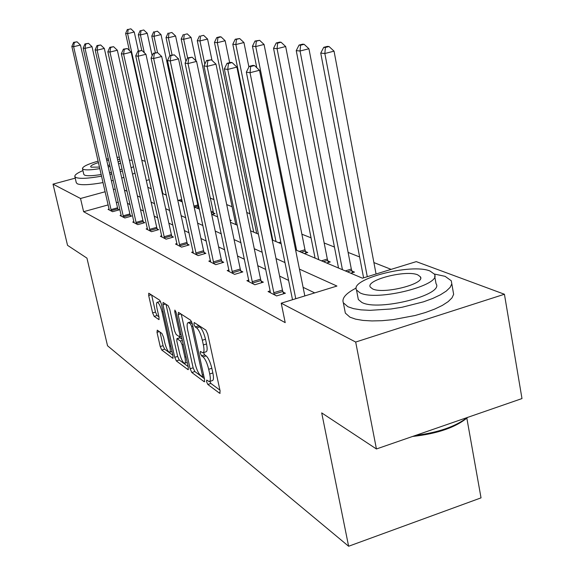 <?xml version="1.0" encoding="UTF-8"?>
<svg xmlns="http://www.w3.org/2000/svg" width="575" height="575" viewBox="0 0 575 575"><rect width="100%" height="100%" fill="white"/><g stroke="black" fill="none" stroke-linecap="round" stroke-linejoin="round"><path stroke-width="0.86" d="M206.576 381.735L207.812 384.445L219.657 393.3L220.117 391.014L207.697 334.018L205.872 330.086L194.206 322.539L193.94 324.243L195.169 326.916L196.65 327.887C198.893 329.87 200.783 333.982 202.335 340.228L203.37 344.935C204.341 349.83 204.168 352.453 202.838 352.813L200.402 351.418L200.287 353.122L201.523 355.817L203.011 356.867C205.268 358.951 207.165 363.098 208.703 369.294L209.724 373.958C210.68 378.731 210.5 381.283 209.199 381.606L206.691 380.082L206.576 381.735M209.839 381.397L210.903 383.453L219.923 390.137M197.498 324.674L199.791 326.916L196.65 327.887M203.514 352.597L204.635 354.84L206.138 355.882L203.011 356.867M157.27 330.143L157.011 332.328L160.231 346.56L161.769 350.046L172.744 358.247L173.053 356.076L161.316 303.765L159.721 300.222L148.76 293.185L148.688 295.528L152.619 312.915L154.157 316.372L158.937 319.607L159.023 317.292L157.054 308.574C156.256 304.7 156.335 302.608 157.284 302.285C158.952 302.996 160.526 306.195 162.021 311.887L169.733 346.236C170.509 350.002 170.43 352.022 169.496 352.295C167.807 351.512 166.211 348.277 164.723 342.592L163.451 336.95L161.884 333.428L157.27 330.143M295.579 249.866L362.48 278.185L416.271 261.625L504.426 294.249L521.985 398.568L376.431 448.974L321.698 412.893L348.623 546.25L107.525 345.762L86.947 258.132L67.541 245.338L53.015 184.137L75.217 178.157M376.431 448.974L355.688 342.046L281.225 303.197L336.936 286.048L299.438 269.114M108.201 204.901L83.612 211.693L285.207 322.64L281.225 303.197M83.612 211.693L80.522 198.49L53.015 184.137M190.131 368.755L191.813 372.492L204.211 381.757L204.614 379.507L192.409 324.041L190.663 320.246L178.466 312.354L178.128 314.733L190.131 368.755L193.135 367.806L194.824 371.536L204.427 378.652M187.996 369.639L176.338 360.928L174.728 357.319L162.962 304.836L163.063 302.443L168.087 305.641L169.726 309.249L174.563 330.927L176.202 334.564L179.738 336.943L179.853 334.571L174.778 311.772L174.865 310.069L176.173 312.685L188.348 367.432L187.996 369.639L188.471 369.488M348.623 546.25L481.031 497.864L466.842 418.176M314.719 292.883L303.097 287.327M288.592 280.399L279.594 276.093M265.7 269.452L257.794 265.672M244.468 259.296L237.518 255.976M224.71 249.852L218.615 246.941M206.281 241.04L200.941 238.488M189.06 232.81L184.388 230.575M172.924 225.091L168.856 223.15M157.773 217.853L154.244 216.164M143.52 211.039L140.472 209.58M130.094 204.614L127.478 203.363M118.227 202.127L116.366 202.644M270.336 292.711L270.128 290.921L268.051 291.532L276.611 295.931L285.394 293.243L283.029 292.057M248.817 280.082L246.891 280.665L254.847 284.754L263.35 282.181L261.151 281.082M228.987 270.02L227.197 270.552L234.607 274.361L242.851 271.896L240.803 270.868M210.493 260.619L208.818 261.115L215.74 264.665L223.732 262.308L221.821 261.345M193.193 251.828L191.633 252.288L198.109 255.609L205.872 253.345L204.082 252.447M176.985 243.592L175.519 244.008L181.592 247.128L189.139 244.95L187.464 244.109M161.762 235.851L160.389 236.239L166.096 239.171L173.434 237.065L171.86 236.275M147.437 228.562L146.151 228.929L151.527 231.689L158.664 229.655L157.183 228.915M133.939 221.691L132.732 222.036L137.799 224.638L144.749 222.676L143.355 221.972M121.196 215.201L120.053 215.524L124.847 217.982L131.618 216.085L130.302 215.424M109.149 209.07L108.064 209.365L112.599 211.693L119.205 209.861L117.954 209.228M391.129 269.366L373.901 262.574M359.619 256.953L348.119 252.418M334.434 247.034L324.171 242.988M311.053 237.82L301.882 234.205M268.942 221.231L268.345 220.994M249.917 213.735L246.768 212.498M232.084 206.713L226.708 204.592M214.044 199.604L210.083 198.044M195.838 192.431L194.875 192.05M350.786 273.233L354.48 272.104L351.886 271.012M326.701 263.041L330.28 261.956L327.872 260.942M304.283 253.546L307.754 252.511L305.505 251.57M230.122 220.8L231.308 220.455L229.928 219.873M211.988 214.482L215.014 213.62L213.375 212.937M198.943 206.885L198.102 206.533M199.043 207.352L196.7 208.013M504.426 294.249L355.688 342.046M141.802 160.245L145.231 161.331M147.825 187.321L151.326 188.808M162.315 193.459L166.347 195.162M177.718 199.978L182.347 201.933M194.134 206.928L199.432 209.171M211.672 214.346L217.717 216.904M230.431 222.288L237.331 225.206M250.563 230.812L258.419 234.133M272.219 239.976L281.161 243.764M149.299 179.673L146.309 180.493M115.237 188.995L113.368 189.506M105.182 191.741L80.522 198.49M284.977 262.581L276.007 258.534M262.157 252.274L254.279 248.716M240.997 242.722L234.075 239.595M221.31 233.831L215.237 231.085M202.953 225.537L197.635 223.136M185.797 217.788L181.147 215.69M169.726 210.529L165.672 208.703M154.639 203.715L151.117 202.127M140.444 197.311L137.411 195.938M127.075 191.274L124.473 190.095M209.609 381.469L212.312 380.607C213.627 380.283 213.807 377.739 212.858 372.959L209.724 373.958M206.138 355.882C208.394 357.966 210.299 362.106 211.837 368.302L212.858 372.959M203.234 352.683L205.965 351.828C207.302 351.469 207.489 348.845 206.518 343.958L203.37 344.935M199.791 326.916C202.041 328.9 203.938 333.011 205.491 339.25L206.518 343.958M181.247 314.158L193.135 367.806M202.091 376.618L202.371 375.037L191.676 326.485L190.454 323.833L188.226 322.597C186.94 322.985 186.782 325.601 187.759 330.452L195.026 363.299C196.521 369.308 198.361 373.362 200.546 375.468L202.091 376.618M191.633 321.691L190.972 321.756M188.162 366.598L179.271 360.015L176.338 360.928M165.995 304.29L177.653 356.407L179.271 360.015M179.551 353.251C181.089 359.138 182.757 362.487 184.561 363.307C185.553 363.033 185.653 360.978 184.87 357.125L182.11 344.713L180.449 341.033L176.913 338.625L176.805 340.968L179.551 353.251M179.795 337.733L182.059 339.135M160.562 301.487L159.979 301.473M151.642 294.997L155.494 312.053L157.032 315.51L158.908 316.782M160.015 332.098L163.077 345.676L164.623 349.162L172.874 355.271M376.057 274.002L334.039 51.153L324.853 53.511L320.742 53.094L363.601 277.84M367.274 276.704L324.853 53.511L325.378 47.473L329.051 46.532L327.398 46.388L323.732 47.323L325.378 47.473M320.742 53.094L323.732 47.323M329.051 46.532L334.039 51.153M304.829 295.931L259.512 70.272L250.024 72.709L295.766 298.72M250.693 66.535L254.488 65.572L252.993 65.37L249.212 66.333L250.693 66.535L250.024 72.709L246.337 72.163L292.517 299.726M259.512 70.272L254.488 65.572M249.212 66.333L246.337 72.163M467.741 417.357C455.975 427.333 437.582 433.708 412.555 436.468M415.502 435.448C438.33 432.501 455.565 426.535 467.216 417.536M356.213 288.025C345.913 293.322 341.622 298.245 343.332 302.788L347.954 306.762L353.553 308.646L360.971 309.86L369.941 310.335L391.007 308.991L402.205 307.215L423.538 301.817L432.738 298.447L440.421 294.803L446.293 291.065L450.124 287.378L451.792 283.899L451.282 280.765L445.107 276.338L434.276 274.009M344.885 310.766L345.345 313.109L349.974 317.184L355.58 319.139L362.998 320.412L371.96 320.936L382.102 320.692L393.005 319.664L415.172 315.481L425.478 312.505L434.657 309.098L442.326 305.426L448.169 301.631L451.986 297.886L453.639 294.342L451.813 283.777M434.686 276.151L436.037 283.662C444.691 294.752 378.379 311.621 361.804 302.421L358.333 299.518L358.002 297.793M359.964 292.826C376.51 301.767 442.944 284.927 434.319 274.095L430.05 271.033C411.757 263.077 349.435 279.019 356.5 289.987L359.964 292.826M417.745 274.857C406.151 269.625 365.535 279.996 370.264 287.047L372.586 288.902C383.453 294.551 425.78 283.798 420.404 276.805L417.745 274.857M82.922 170.588C77.201 173.032 74.506 175.016 74.843 176.554L75.843 177.481C79.767 178.954 88.356 178.509 101.603 176.151M109.926 174.397L111.809 173.945M120.297 171.63L122.489 170.955M131.1 167.807L133.587 166.671M76.274 182.663L77.316 183.806C81.255 185.33 89.844 184.92 103.076 182.577M111.392 180.823L113.275 180.37M121.749 178.049L123.934 177.366M132.53 174.189L135.01 173.046M122.058 169.057L119.888 169.833M111.442 172.313L109.559 172.78M101.229 174.491C92.697 175.893 87.141 176.108 84.568 175.138L83.785 174.311M98.16 161.115C87.795 164.105 82.57 166.621 82.469 168.647L83.217 169.309C85.783 170.25 91.339 170.013 99.878 168.604M108.215 166.894L110.098 166.427M118.558 163.954L120.736 163.185M119.916 159.548L117.48 159.189M108.661 160.102L106.749 160.461M98.49 162.567C93.208 164.27 90.598 165.665 90.677 166.743L91.181 167.181L99.525 167.088M107.892 165.463L109.767 164.975M118.127 162.035L120.168 160.677M119.363 157.104L117.063 157.342M108.344 158.714L106.44 159.103M132.135 160.188L129.397 160.224M352.475 272.715L351.318 269.057L308.926 48.753L300.049 51.01L296.247 50.629L338.524 268.043M342.441 269.704L300.049 51.01L300.596 45.209L304.146 44.311L302.615 44.167L299.072 45.066L300.596 45.209M296.247 50.629L299.072 45.066M304.146 44.311L308.926 48.753M328.411 262.523L327.319 259.059L285.667 46.525L277.071 48.695L273.549 48.343L315.071 258.118M318.715 259.656L277.071 48.695L277.639 43.111L281.074 42.248L279.651 42.119L276.223 42.981L277.639 43.111M273.549 48.343L276.223 42.981M281.074 42.248L285.667 46.525M273.7 292.74L282.454 290.073L236.907 67.088L227.75 69.424L274.275 294.731M228.426 63.502L232.084 62.567L230.712 62.387L227.053 63.315L228.426 63.502L227.75 69.424L224.336 68.921L270.128 290.921M282.454 290.073L283.612 293.789M236.907 67.088L232.084 62.567M227.053 63.315L224.336 68.921M252.123 281.721L260.597 279.17L215.992 64.141L207.137 66.384L252.677 283.64M207.819 60.684L211.363 59.793L206.554 60.512L207.819 60.684L207.137 66.384L203.974 65.917L249.011 281.757M260.597 279.17L261.69 282.684M215.992 64.141L211.363 59.793M206.554 60.512L203.974 65.917M306.008 253.029L304.98 249.744L264.062 44.455L255.738 46.546L252.454 46.216L256.781 67.721M296.621 250.305L255.738 46.546L256.313 41.163L259.641 40.329L254.998 41.041L256.313 41.163M252.454 46.216L254.998 41.041M259.641 40.329L264.062 44.455M248.889 66.987L243.944 42.528L235.865 44.548L232.81 44.239L272.823 240.235M276 241.579L235.865 44.548L236.454 39.352L239.682 38.547L235.225 39.237L236.454 39.352M232.81 44.239L235.225 39.237M239.682 38.547L243.944 42.528M229.655 62.653L225.156 40.732L217.314 42.679L214.453 42.392L253.733 232.149M256.709 233.414L217.314 42.679L217.911 37.655L221.044 36.879L219.887 36.778L216.761 37.555L217.911 37.655M214.453 42.392L216.761 37.555M221.044 36.879L225.156 40.732M232.048 271.472L240.264 269.021L196.585 61.41L188.018 63.566L232.588 273.319M188.708 58.075L192.136 57.22L187.529 57.917L188.708 58.075L188.018 63.566L185.078 63.135L229.173 271.565M240.264 269.021L241.299 272.356M196.585 61.41L192.136 57.22M187.529 57.917L185.078 63.135M213.332 261.912L221.303 259.562L178.53 58.866L170.229 60.943L213.857 263.702M170.919 55.646L174.239 54.826L169.819 55.502L170.919 55.646L170.229 60.943L167.49 60.54L210.666 262.063M221.303 259.562L222.288 262.732M178.53 58.866L174.239 54.826M169.819 55.502L167.49 60.54M195.845 252.978L203.579 250.722L161.69 56.494L153.64 58.499L196.341 254.703M154.33 53.382L157.55 52.591L153.302 53.245L154.33 53.382L153.64 58.499L151.081 58.118L193.358 253.173M203.579 250.722L204.513 253.74M161.69 56.494L157.55 52.591M153.302 53.245L151.081 58.118M212.017 60.411L207.575 39.05L199.956 40.933L197.283 40.66L235.829 224.573M204.815 64.156L199.956 40.933L200.553 36.074L203.6 35.319L200.553 36.074M197.283 40.66L199.482 35.973M203.6 35.319L207.575 39.05M179.458 244.605L186.976 242.434L145.949 54.28L138.129 56.213L179.939 246.28M138.819 51.268L141.946 50.499L137.863 51.139L138.819 51.268L138.129 56.213L135.736 55.854L177.143 244.842M186.976 242.434L187.86 245.317M145.949 54.28L141.946 50.499M137.863 51.139L135.736 55.854M196.01 60.871L191.087 37.468L183.684 39.287L181.168 39.035L185.905 61.374M187.623 57.895L183.684 39.287L184.287 34.586L187.242 33.86L184.287 34.586M181.168 39.035L183.274 34.493M187.242 33.86L191.087 37.468M164.076 236.749L171.386 234.658L131.193 52.203L123.596 54.064L164.543 238.373M124.286 49.285L127.327 48.537L123.388 49.163L124.286 49.285L123.596 54.064L121.354 53.734L161.913 237.022M171.386 234.658L172.234 237.41M131.193 52.203L127.327 48.537M123.388 49.163L121.354 53.734M213.728 213.986L175.598 35.988L168.389 37.749L166.024 37.512L169.877 55.488M172.069 54.941L168.389 37.749L168.993 33.192L171.875 32.488L168.993 33.192M166.024 37.512L168.044 33.106M171.875 32.488L175.598 35.988M149.608 229.36L156.723 227.341L117.343 50.248L109.962 52.059L150.068 230.934M110.644 47.423L113.598 46.704L109.796 47.308L110.644 47.423L109.962 52.059L107.848 51.743L147.588 229.662M156.723 227.341L157.536 229.978M117.343 50.248L113.598 46.704M109.796 47.308L107.848 51.743M198.432 207.525L161.014 34.586L153.999 36.297L151.771 36.074L155.379 52.735M157.521 52.584L153.999 36.297L154.603 31.877L157.406 31.194L154.603 31.877M151.771 36.074L153.705 31.79M157.406 31.194L161.014 34.586M135.98 222.403L142.909 220.448L104.312 48.415L97.125 50.162L136.419 223.927M97.808 45.669L100.683 44.972L97.01 45.562L97.808 45.669L97.125 50.162L95.141 49.874L134.083 222.726M142.909 220.448L143.678 222.978M104.312 48.415L100.683 44.972M97.01 45.562L95.141 49.874M152.145 55.782L147.257 33.271L140.422 34.931L138.323 34.723L141.766 50.471M144.311 52.727L140.422 34.931L141.026 30.633L143.757 29.972L141.026 30.633M138.323 34.723L140.185 30.561M143.757 29.972L147.257 33.271M123.115 215.826L129.871 213.936L92.029 46.683L85.035 48.379L123.539 217.314M85.711 44.016L88.507 43.341L84.963 43.916L85.711 44.016L85.035 48.379L83.167 48.106L121.339 216.178M129.871 213.936L130.604 216.373M92.029 46.683L88.507 43.341M84.963 43.916L83.167 48.106M138.424 50.995L134.263 32.028L127.6 33.645L125.616 33.443L129.368 50.478M162.847 193.682L127.6 33.645L128.203 29.462L130.87 28.822L128.203 29.462M125.616 33.443L127.406 29.39M130.87 28.822L134.263 32.028M110.946 209.616L117.537 207.783L80.435 45.051L73.622 46.697L111.37 211.061M74.297 42.457L77.021 41.802L73.586 42.363L74.297 42.457L73.622 46.697L71.853 46.438L109.279 209.99M117.537 207.783L118.249 210.127M80.435 45.051L77.021 41.802M73.586 42.363L71.853 46.438M210.903 383.453L207.812 384.445M198.303 325.953L195.169 326.916M204.635 354.84L201.523 355.817M211.837 368.302L208.703 369.294M205.491 339.25L202.335 340.228M220.232 393.113L219.657 393.3M180.859 313.907L178.128 314.733M204.736 381.584L204.211 381.757M194.824 371.536L191.813 372.492M203.55 374.663L202.371 375.037M192.862 326.118L191.676 326.485M192.215 323.294L190.454 323.833M191.755 321.971L188.931 322.834M177.653 356.407L174.728 357.319M165.614 304.038L162.962 304.836M180.967 334.226L179.853 334.571M175.806 311.463L174.778 311.772M185.977 356.78L184.87 357.125M183.224 344.368L182.11 344.713M182.347 340.443L180.449 341.033M180.112 337.784L177.129 338.704M170.775 345.913L169.733 346.236M163.063 311.571L162.021 311.887M159.146 319.412L158.75 319.535M157.032 315.51L154.157 316.372M155.494 312.053L152.619 312.915M151.268 294.759L148.688 295.528M173.183 358.11L172.744 358.247M164.623 349.162L161.769 350.046M163.077 345.676L160.231 346.56M159.34 331.617L157.011 332.328M351.692 270.451L347.343 271.774M351.318 269.057L345.28 270.904M327.685 260.396L323.466 261.668M327.319 259.059L321.468 260.82M274.081 294.156L282.835 291.482M252.49 283.08L260.964 280.528M305.325 251.038L301.235 252.26M304.98 249.744L299.295 251.44M281.067 243.304L280.485 243.477M280.808 242.032L278.602 242.679M232.408 272.787L240.623 270.336M213.684 263.185L221.655 260.834M196.176 254.208L203.917 251.943M179.781 245.798L187.306 243.62M164.393 237.906L171.702 235.807M213.224 212.491L211.384 213.016M212.923 211.384L211.147 211.888M149.917 230.482L157.032 228.462M197.958 206.094L194.487 207.079M197.663 205.023L193.955 206.066M136.275 223.488L143.211 221.533M182.031 200.481L180.155 201.006M181.801 199.417L178.552 200.33M123.402 216.883L130.158 214.993M166.153 194.292L165.025 194.602M111.234 210.644L117.825 208.811M203.881 376.172L202.35 376.661M191.324 321.648L188.226 322.597M181.448 336.418L179.838 336.914M187.242 362.466L184.848 363.22M179.896 337.705L176.913 338.625M172.026 351.505L169.747 352.216M160.217 301.408L157.284 302.285M420.634 278.084L420.404 276.805M358.333 299.518L356.5 289.987M343.332 302.788L345.345 313.109M83.821 174.455L82.469 168.647M74.843 176.554L76.317 182.857"/></g></svg>
